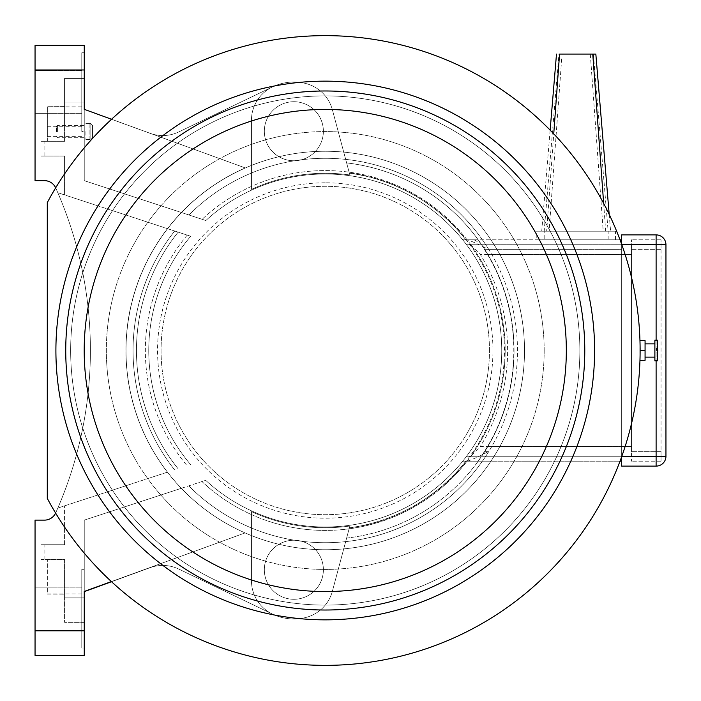 <?xml version="1.0" encoding="UTF-8"?>
<svg xmlns="http://www.w3.org/2000/svg" width="701" height="701" viewBox="0 0 701 701"><rect width="100%" height="100%" fill="white"/><g stroke="black" fill="none" stroke-linecap="round" stroke-linejoin="round"><path stroke-width="0.53" stroke-dasharray="3.5 2.63" d="M579.858 350.5A254.594 254.594 180 0 0 197.962 130.009A254.594 254.594 180 0 0 197.962 570.991A254.594 254.594 180 0 0 579.858 350.5A254.594 254.594 180 0 0 325.255 95.906A254.594 254.594 180 0 0 70.661 350.5A254.594 254.594 180 0 0 325.255 605.094A254.594 254.594 180 0 0 579.858 350.5A254.594 254.594 180 0 0 197.962 130.009A254.594 254.594 180 0 0 197.962 570.991A254.594 254.594 180 0 0 579.858 350.5A254.594 254.594 180 0 0 197.962 130.009A254.594 254.594 180 0 0 197.962 570.991A254.594 254.594 180 0 0 579.858 350.5A254.594 254.594 180 0 0 197.962 130.009A254.594 254.594 180 0 0 197.962 570.991A254.594 254.594 180 0 0 579.858 350.5A254.594 254.594 180 0 0 197.962 130.009A254.594 254.594 180 0 0 197.962 570.991A254.594 254.594 180 0 0 579.858 350.5A254.594 254.594 180 0 0 197.962 130.009A254.594 254.594 180 0 0 197.962 570.991A254.594 254.594 180 0 0 579.858 350.5M640.144 340.633L645.069 340.633L645.069 360.314L645.069 340.633L644.99 350.544L640.074 350.544L640.118 350.036A314.863 314.863 0 0 0 47.291 202.598A314.863 314.863 0 0 1 524.847 106.981A314.863 314.863 0 0 1 524.847 594.019A314.863 314.863 0 0 1 47.291 498.402A314.863 314.863 180 0 0 524.847 594.019A314.863 314.863 180 0 0 524.847 106.981A314.863 314.863 180 0 0 47.291 202.598L47.291 498.402A314.863 314.863 180 0 0 524.847 594.019A314.863 314.863 180 0 0 524.847 106.981A314.863 314.863 180 0 0 47.291 202.598L47.291 498.402A314.863 314.863 180 0 0 524.847 594.019A314.863 314.863 180 0 0 524.847 106.981A314.863 314.863 180 0 0 47.291 202.598L47.291 498.402A314.863 314.863 0 0 0 524.847 594.019A314.863 314.863 0 0 0 524.847 106.981A314.863 314.863 0 0 0 47.291 202.598L47.291 498.402A314.863 314.863 0 0 0 640.118 351.052L640.031 343.122L640.083 355.276L640.074 350.036L640.074 351.052L640.074 350.544L644.99 350.544L645.016 360.367L640.101 360.367L640.092 346.46M65.745 350.5A259.519 259.519 180 0 0 325.255 610.019A259.519 259.519 180 0 0 584.774 350.5A259.519 259.519 180 0 0 325.255 90.981A259.519 259.519 180 0 0 65.745 350.5A259.519 259.519 180 0 0 325.255 610.019A259.519 259.519 180 0 0 584.774 350.5A259.519 259.519 180 0 0 195.5 125.751A259.519 259.519 180 0 0 195.5 575.249A259.519 259.519 180 0 0 584.774 350.5A259.519 259.519 180 0 0 195.5 125.751A259.519 259.519 180 0 0 195.5 575.249A259.519 259.519 180 0 0 584.774 350.5M325.255 182.795A167.705 167.705 0 0 0 180.026 434.348A167.705 167.705 0 0 0 470.494 434.348A167.705 167.705 0 0 0 325.255 182.795A167.705 167.705 0 0 1 470.494 434.348A167.705 167.705 0 0 1 180.026 434.348A167.705 167.705 0 0 1 325.255 182.795M178.764 131.928L271.874 87.222L178.764 131.928A36.899 36.899 0 0 1 150.172 133.339L84.251 109.347L150.172 133.339A36.899 36.899 0 0 0 178.764 131.928A36.899 36.899 0 0 1 150.172 133.339L84.251 109.347L84.251 180.656L205.849 220.526L84.251 180.656L84.251 109.347L150.172 133.339A36.899 36.899 0 0 0 178.764 131.928L271.874 87.222A49.201 49.201 0 0 1 305.356 83.401A49.201 49.201 0 0 0 271.874 87.222A36.899 36.899 0 0 0 251.457 120.239A36.899 36.899 0 0 1 271.874 87.222L178.764 131.928M251.457 120.239A36.899 36.899 0 0 1 271.874 87.222A36.899 36.899 0 0 0 251.457 120.239L251.457 189.384A177.108 177.108 0 0 1 349.86 174.996L332.37 109.733L349.86 174.996A177.108 177.108 0 0 0 251.457 189.384L251.457 120.239A36.899 36.899 0 0 1 271.874 87.222A49.201 49.201 0 0 1 305.356 83.401A49.201 49.201 0 0 0 271.874 87.222A36.899 36.899 0 0 0 251.457 120.239L251.457 189.384A177.108 177.108 0 0 1 349.86 174.996L332.37 109.733L349.86 174.996A177.108 177.108 0 0 0 251.457 189.384L251.457 120.239A36.899 36.899 0 0 1 271.874 87.222A36.899 36.899 0 0 0 251.457 120.239L251.457 189.384A177.108 177.108 0 0 1 349.86 174.996A177.108 177.108 0 0 0 251.457 189.384L251.457 120.239M111.389 581.585L245.096 532.918L84.251 591.46L84.251 520.124L181.34 488.299A199.25 199.25 0 0 0 245.096 532.918A199.25 199.25 0 0 1 181.34 488.299L205.682 480.316A176.494 176.494 0 0 0 451.698 473.639A176.494 176.494 0 0 0 451.865 227.527A176.494 176.494 0 0 0 205.849 220.526L181.498 212.534A199.25 199.25 0 0 0 167.451 472.141A199.25 199.25 0 0 1 181.463 212.526L84.251 180.656L205.857 220.517L84.251 180.656L84.251 109.347L84.251 180.656L181.463 212.526A199.25 199.25 0 0 1 245.262 167.925L84.251 109.321L84.251 180.656L84.251 109.321L245.262 167.925A199.25 199.25 0 0 0 245.096 532.918L84.251 591.46L84.251 655.417L84.251 630.812L84.251 655.417L35.05 655.417L35.05 520.124L44.487 520.124A12.303 12.303 0 0 0 55.773 512.729A397.844 397.844 0 0 0 55.773 188.052A397.844 397.844 0 0 1 55.773 512.729A12.303 12.303 0 0 1 55.616 513.071M84.251 520.124L84.251 591.653L84.251 520.124L84.251 591.46L245.096 532.918A199.25 199.25 0 0 1 148.761 258.038A199.25 199.25 0 0 0 167.451 472.141L57.815 508.076L167.451 472.141A199.25 199.25 0 0 1 167.583 228.684A199.25 199.25 108.2 0 1 181.498 212.534L205.849 220.526A176.494 176.494 0 0 1 462.721 239.803L620.026 239.803L462.721 239.803A176.494 176.494 0 0 0 205.849 220.526A176.494 176.494 0 0 1 462.721 239.803A176.494 176.494 0 0 0 205.849 220.526L205.849 220.526A176.494 176.494 0 0 1 451.865 227.527A176.494 176.494 0 0 1 451.698 473.639A176.494 176.494 0 0 1 205.682 480.316A176.494 176.494 0 0 0 462.721 461.197L620.026 461.197L462.721 461.197A176.494 176.494 0 0 1 205.682 480.316L84.251 520.124L84.251 591.653L84.251 520.124M111.538 581.725L150.172 567.661A36.899 36.899 0 0 1 178.764 569.072A36.899 36.899 0 0 0 150.172 567.661L84.251 591.653L150.172 567.661A36.899 36.899 0 0 1 178.764 569.072L271.874 613.778L178.764 569.072A36.899 36.899 0 0 0 150.172 567.661L84.251 591.653M271.874 613.778A36.899 36.899 0 0 1 251.457 580.761L251.457 511.616A177.108 177.108 0 0 0 349.86 526.004A177.108 177.108 0 0 1 251.457 511.616L251.457 580.761A36.899 36.899 0 0 0 271.874 613.778A49.201 49.201 0 0 0 305.356 617.599A36.899 36.899 0 0 0 332.37 591.267L349.86 526.004L332.37 591.267A36.899 36.899 0 0 1 305.356 617.599A49.201 49.201 0 0 1 271.874 613.778A36.899 36.899 0 0 1 251.457 580.761A36.899 36.899 0 0 0 271.874 613.778L178.764 569.072L271.874 613.778A36.899 36.899 0 0 1 251.457 580.761L251.457 511.616A177.108 177.108 0 0 0 349.86 526.004L346.618 538.079L349.86 526.004A177.108 177.108 0 0 1 251.457 511.616L251.457 580.761L251.457 511.616A177.108 177.108 0 0 0 349.86 526.004A177.108 177.108 0 0 1 251.457 511.616L251.457 580.761A36.899 36.899 0 0 0 271.874 613.778A49.201 49.201 0 0 0 305.356 617.599A36.899 36.899 0 0 0 332.37 591.267L349.86 526.004L332.37 591.267A36.899 36.899 0 0 1 305.356 617.599A49.201 49.201 0 0 1 271.874 613.778A36.899 36.899 0 0 1 251.457 580.761A36.899 36.899 0 0 0 271.874 613.778M478.196 239.803L465.867 239.803L478.196 239.803A188.797 188.797 0 0 0 346.618 162.921A188.797 188.797 0 0 1 480.755 243.431L484.549 249.644A188.534 188.534 0 0 1 484.549 451.356L478.196 461.197L465.867 461.197L478.196 461.197A188.797 188.797 0 0 1 346.618 538.079A188.797 188.797 0 0 0 480.755 457.569M536.808 239.803L615.522 239.803L536.808 239.803L536.808 231.199L615.522 231.199L536.808 231.199M544.186 239.803L608.144 239.803L544.186 239.803L544.186 231.199L610.606 231.199L541.724 231.199L576.161 231.199L544.186 231.199L558.951 54.082L593.379 54.082L558.951 54.082M484.549 249.644L621.673 249.644L621.673 239.803L621.673 461.197L621.673 249.644L497.097 249.644A199.25 199.25 0 0 0 181.498 212.534A199.25 199.25 0 0 1 524.506 350.5A199.25 199.25 0 0 0 225.634 177.949A199.25 199.25 0 0 0 225.634 523.051A199.25 199.25 0 0 0 524.506 350.5A199.25 199.25 0 0 0 225.634 177.949A199.25 199.25 0 0 0 225.634 523.051A199.25 199.25 0 0 0 524.506 350.5A199.25 199.25 0 0 0 225.634 177.949A199.25 199.25 0 0 0 225.634 523.051A199.25 199.25 0 0 0 524.506 350.5A199.25 199.25 0 0 1 181.34 488.299A199.25 199.25 0 0 0 497.097 249.644L488.877 249.644C480.019 244.956 472.86 241.67 467.401 239.803M55.668 187.833A12.303 12.303 0 0 1 55.773 188.052A397.844 397.844 96.5 0 1 57.815 192.705A397.844 397.844 0 0 1 57.815 508.076A397.844 397.844 0 0 0 57.815 192.705L167.565 228.675L57.815 192.705L64.571 194.913L64.571 156.06L40.947 156.06L64.571 156.06L64.571 194.913L57.815 192.705A397.844 397.844 90 0 0 55.773 188.052A12.303 12.303 0 0 0 44.487 180.656A12.303 12.303 90 0 1 55.773 188.052A12.303 12.303 90 0 0 44.487 180.656L35.05 180.656L44.487 180.656L35.05 180.656L35.05 45.363L35.05 69.969L84.251 69.969L84.251 109.321L245.262 167.925L111.555 119.266M489.456 350.5A164.192 164.192 0 0 0 243.159 208.302A164.192 164.192 0 0 0 243.159 492.698A164.192 164.192 0 0 0 489.456 350.5A164.192 164.192 0 0 0 243.159 208.302A164.192 164.192 0 0 0 243.159 492.698A164.192 164.192 0 0 0 489.456 350.5M645.016 340.686L640.101 340.686L645.016 340.686M640.092 354.548L640.101 360.367M645.086 350.456L640.171 350.456M645.069 360.314L640.144 360.314M654.848 357.142L654.883 340.169L654.883 357.142L654.883 343.858L654.883 357.142L645.043 357.142L645.043 343.858L645.043 357.142M654.883 340.169L657.336 340.169L657.336 360.831L657.38 350.5L657.336 340.169L657.336 360.831L654.883 360.831M657.328 350.509L657.336 348.038L657.328 350.509M656.662 350.509L656.679 348.038L656.662 350.509M640.083 355.276L640.118 351.052A314.863 314.863 0 0 1 47.291 498.402L47.291 202.598A314.863 314.863 0 0 1 640.118 350.036L640.083 345.724M57.815 508.076A397.844 397.844 -90 0 1 55.773 512.729A397.844 397.844 -96.5 0 0 57.815 508.076M40.947 156.06L40.947 141.304L64.571 141.304L40.947 141.304L44.89 141.304L40.947 141.304L40.947 156.06L44.89 156.06L40.947 156.06M64.571 78.433L64.571 141.304L64.571 78.433L64.571 106.605L47.353 106.718L64.571 106.605L64.571 78.433L84.251 78.433L84.251 102.907L84.251 78.433L64.571 78.433M167.583 228.684L190.716 236.263L167.583 228.684M190.716 236.263A176.494 176.494 0 0 0 190.576 464.561A176.494 176.494 0 0 1 190.716 236.263A176.494 176.494 0 0 0 190.576 464.561A176.494 176.494 0 0 1 190.716 236.263A176.494 176.494 0 0 0 190.576 464.561A176.494 176.494 0 0 1 190.716 236.263M178.159 232.154A188.797 188.797 0 0 0 178.028 468.671A188.797 188.797 0 0 1 178.159 232.154A188.797 188.797 0 0 0 178.028 468.671A188.797 188.797 0 0 1 178.159 232.154M181.463 212.526A199.25 199.25 -71.9 0 0 167.565 228.675A199.25 199.25 0 0 0 148.761 258.038A199.25 199.25 0 0 1 245.262 167.925A199.25 199.25 0 0 0 181.463 212.526M35.05 520.124L44.487 520.124A12.303 12.303 -90 0 0 55.773 512.729A12.303 12.303 -90 0 1 44.487 520.124L35.05 520.124L35.05 630.812L35.05 520.124M64.571 544.721L64.571 505.868L64.571 544.721L40.947 544.721L64.571 544.721M40.947 559.477L40.947 544.721L44.89 544.721L40.947 544.721L40.947 559.477L64.571 559.477L64.571 622.348L64.571 559.477L40.947 559.477M35.05 92.103L35.05 113.632L35.05 92.103M35.05 45.363L35.05 69.969L84.251 69.969L84.251 45.363M81.789 92.103L81.789 113.632L81.789 92.103M84.251 109.321L84.251 131.464L81.789 131.464L81.789 52.75L81.789 131.464L81.789 52.75L81.789 131.464L84.251 131.464L84.251 92.103M84.251 102.907L84.251 106.867L84.251 102.907L64.571 102.907L84.251 102.907M64.571 141.304L64.571 106.605L64.571 141.304L47.353 141.304L64.571 141.304M47.353 141.304L47.353 106.718L47.353 141.304M305.356 83.401A36.899 36.899 0 0 1 332.37 109.733A36.899 36.899 0 0 0 305.356 83.401A36.899 36.899 0 0 1 332.37 109.733A36.899 36.899 0 0 0 305.356 83.401M264.338 131.245A29.521 29.521 0 0 0 308.615 156.805A29.521 29.521 0 0 0 308.615 105.676A29.521 29.521 0 0 0 264.338 131.245A29.521 29.521 0 0 1 308.615 105.676A29.521 29.521 0 0 1 308.615 156.805A29.521 29.521 0 0 1 264.338 131.245A29.521 29.521 0 0 1 308.615 105.676A29.521 29.521 0 0 1 308.615 156.805A29.521 29.521 0 0 1 264.338 131.245A29.521 29.521 0 0 0 308.615 156.805A29.521 29.521 0 0 0 308.615 105.676A29.521 29.521 0 0 0 264.338 131.245M84.251 622.348L84.251 597.874L84.251 622.348L64.571 622.348L64.571 597.874L64.571 622.348L84.251 622.348M84.251 597.874L84.251 593.922L84.251 597.874L64.571 597.874L64.571 594.176L64.571 597.874L84.251 597.874M84.251 608.678L84.251 591.46M35.05 630.812L35.05 655.417L35.05 630.812L84.251 630.812M35.05 608.678L35.05 630.199L35.05 608.678M81.789 608.678L81.789 630.199L81.789 608.678M81.789 648.039L81.789 569.317L81.789 648.039L84.251 648.039L81.789 648.039L81.789 569.317L81.789 648.039M484.549 451.356L488.877 451.356C480.019 456.044 472.86 459.33 467.401 461.197M621.673 456.693L621.673 466.112L656.11 466.112L656.11 234.888L621.673 234.888L621.822 456.272M656.11 234.888A9.84 9.84 0 0 1 665.95 244.728L665.95 456.272L621.673 456.272L621.673 244.307M474.06 239.803L480.755 243.431A188.797 188.797 0 0 0 346.618 162.921A188.797 188.797 0 0 1 480.097 242.476A188.797 188.797 0 0 0 346.618 162.921M264.338 569.755A29.521 29.521 0 0 1 308.615 544.195A29.521 29.521 0 0 1 308.615 595.324A29.521 29.521 0 0 1 264.338 569.755A29.521 29.521 0 0 0 308.615 595.324A29.521 29.521 0 0 0 308.615 544.195A29.521 29.521 0 0 0 264.338 569.755A29.521 29.521 0 0 1 308.615 544.195A29.521 29.521 0 0 1 308.615 595.324A29.521 29.521 0 0 1 264.338 569.755A29.521 29.521 0 0 0 308.615 595.324A29.521 29.521 0 0 0 308.615 544.195A29.521 29.521 0 0 0 264.338 569.755M346.618 538.079L349.86 526.004L346.618 538.079A188.797 188.797 0 0 0 478.196 461.197M251.457 511.616A177.108 177.108 0 0 0 349.86 526.004A177.108 177.108 0 0 1 251.457 511.616L251.457 580.761L251.457 511.616M205.682 480.316A176.494 176.494 0 0 0 462.721 461.197A176.494 176.494 0 0 1 205.682 480.316M480.553 243.133A188.797 188.797 0 0 0 480.097 242.476A188.797 188.797 0 0 1 480.553 243.133L480.097 242.476M64.571 559.477L64.571 594.176L64.571 559.477L47.353 559.477L64.571 559.477M47.353 594.062L64.571 594.176L47.353 594.062L47.353 559.477L47.353 594.062M559.564 54.082L595.841 54.082M546.649 231.199L605.682 231.199L546.649 231.199L553.746 133.856M562.027 54.082L590.303 54.082L562.027 54.082L549.111 231.199L603.219 231.199L549.111 231.199M349.86 174.996A177.108 177.108 0 0 0 251.457 189.384A177.108 177.108 0 0 1 349.86 174.996M47.353 131.464L47.353 126.294L47.353 131.464M84.251 131.464L84.251 126.294L84.251 131.464M661.034 249.644L661.034 461.197L661.034 451.356L631.513 451.356L631.513 249.644L631.513 461.197L631.513 451.356L661.034 451.356L661.034 239.803L661.034 249.644L631.513 249.644L631.513 239.803L631.513 249.644L661.034 249.644M661.034 239.803L631.513 239.803L661.034 239.803M631.513 244.728L631.513 254.568L631.513 244.728L466.542 244.728L631.513 244.728M470.643 456.272L481.85 455.965L487.861 446.432L631.513 446.432L631.513 254.568L631.513 456.272L631.513 446.432L480.351 446.432L470.643 456.272L631.513 456.272L466.542 456.272A176.494 176.494 0 0 0 466.542 244.728L481.85 245.035L487.861 254.568L631.513 254.568L480.351 254.568A182.374 182.374 0 0 1 480.351 446.432M661.034 461.197L631.513 461.197L661.034 461.197M466.778 455.965A176.494 176.494 0 0 0 466.778 245.035M466.542 456.272L481.64 456.272L466.542 456.272A176.494 176.494 0 0 0 466.542 244.728A176.494 176.494 0 0 1 466.542 456.272M470.643 244.728L480.351 254.568M481.64 456.272A188.797 188.797 0 0 0 481.64 244.728A188.797 188.797 0 0 1 481.64 456.272M487.861 446.432A188.797 188.797 0 0 0 487.861 254.568M481.85 455.965A188.797 188.797 0 0 0 481.85 245.035M640.118 348.344L640.109 352.866M640.109 352.962L640.118 348.038M56.387 131.569L56.387 126.627L56.387 131.569M57.596 131.569L57.596 125.418L57.596 131.569M85.908 131.569L85.908 139.569L85.908 131.569M90.823 123.639L90.823 139.508L90.823 123.639L89.106 123.639L90.823 123.639L92.55 125.374L90.823 123.639M89.106 123.639L89.106 139.508L90.823 139.508L89.106 139.569L89.106 123.639M92.55 137.764L92.55 125.374L92.55 137.764L92.55 125.374L92.55 137.764L90.823 139.508L92.55 137.764M566.329 350.5A241.065 241.065 180 0 0 204.727 141.733A241.065 241.065 180 0 0 204.727 559.267A241.065 241.065 180 0 0 566.329 350.5A241.065 241.065 180 0 0 204.727 141.733A241.065 241.065 180 0 0 204.727 559.267A241.065 241.065 180 0 0 566.329 350.5A241.065 241.065 180 0 0 204.727 141.733A241.065 241.065 180 0 0 204.727 559.267A241.065 241.065 180 0 0 566.329 350.5A241.065 241.065 180 0 0 204.727 141.733A241.065 241.065 180 0 0 204.727 559.267A241.065 241.065 180 0 0 566.329 350.5A241.065 241.065 180 0 0 204.727 141.733A241.065 241.065 180 0 0 204.727 559.267A241.065 241.065 180 0 0 566.329 350.5M55.905 350.5A269.359 269.359 180 0 0 459.935 583.767A269.359 269.359 180 0 0 459.935 117.233A269.359 269.359 180 0 0 55.905 350.5M349.3 528.081A179.202 179.202 0 0 0 349.3 172.919M465.867 239.803A178.957 178.957 0 0 0 349.37 173.173A178.957 178.957 0 0 1 465.867 239.803A178.957 178.957 0 0 0 349.37 173.173M467.094 239.803A179.92 179.92 0 0 0 202.142 219.299A179.92 179.92 0 0 1 453.871 224.688A179.92 179.92 0 0 1 453.705 476.478A179.92 179.92 0 0 1 201.967 481.534A179.92 179.92 0 0 0 467.094 461.197M488.877 249.644A192.205 192.205 0 0 0 188.955 214.979A192.205 192.205 0 0 1 461.092 214.515A192.205 192.205 0 0 1 460.934 486.652A192.205 192.205 0 0 1 188.788 485.854A192.205 192.205 0 0 0 488.877 451.356M544.186 350.5A218.931 218.931 0 0 0 215.794 160.906A218.931 218.931 0 0 0 215.794 540.094A218.931 218.931 0 0 0 544.186 350.5A218.931 218.931 0 0 0 215.794 160.906A218.931 218.931 0 0 0 215.794 540.094A218.931 218.931 0 0 0 544.186 350.5M174.698 231.015A192.205 192.205 0 0 0 174.558 469.81A192.205 192.205 0 0 1 174.698 231.015M187.211 235.115A179.92 179.92 0 0 0 187.071 465.709A179.92 179.92 0 0 1 187.211 235.115M35.05 69.969L84.251 69.969M665.95 244.728L621.822 244.728M656.11 340.169L656.11 360.831M349.37 527.827A178.957 178.957 0 0 0 465.867 461.197A178.957 178.957 0 0 1 349.37 527.827M471.116 455.843A179.92 179.92 0 0 0 471.116 245.157M654.883 343.858L645.043 343.858M657.38 352.068A3.295 3.295 0 0 1 656.679 352.962L657.336 352.962L656.679 352.962A3.295 3.295 0 0 0 656.679 348.038L657.336 348.038L656.679 348.038A3.295 3.295 0 0 1 657.38 348.932M35.05 113.632L81.789 113.632L35.05 113.632M35.05 70.582L81.789 70.582L35.05 70.582M81.789 52.75L84.251 52.75L81.789 52.75M47.353 106.867L84.251 106.867M44.89 156.06L44.89 141.304M35.05 630.199L81.789 630.199L35.05 630.199M35.05 587.158L81.789 587.158L35.05 587.158M81.789 569.317L84.251 569.317L81.789 569.317M44.89 559.477L44.89 544.721M47.353 593.922L84.251 593.922M615.522 239.803L615.522 231.199M550.145 130.132L541.724 231.199M609.204 214.445L610.606 231.199M593.379 54.082L608.135 231.199M608.144 239.803L608.144 231.199M603.657 203.421L605.682 231.199M590.303 54.082L603.219 231.199M47.353 136.625L84.251 136.625M47.353 126.294L84.251 126.294M56.387 136.511L57.596 137.72L85.908 137.72M56.387 126.627L57.596 125.418L85.908 125.418M85.908 139.569L89.106 139.569M85.908 123.578L89.106 123.578"/><path stroke-width="1.05" d="M584.774 350.5A259.519 259.519 180 0 0 195.5 125.751A259.519 259.519 180 0 0 195.5 575.249A259.519 259.519 180 0 0 584.774 350.5A259.519 259.519 0 0 1 195.5 575.249A259.519 259.519 0 0 1 195.5 125.751A259.519 259.519 0 0 1 584.774 350.5A259.519 259.519 180 0 0 325.255 90.981A259.519 259.519 180 0 0 65.745 350.5M47.291 498.402A314.863 314.863 180 0 0 524.847 594.019A314.863 314.863 180 0 0 524.847 106.981A314.863 314.863 180 0 0 47.291 202.598L47.291 498.402M84.251 591.653L111.538 581.725M620.026 239.803L621.673 239.803L620.026 239.803M640.092 354.548L640.092 346.46M640.083 355.276L640.083 345.724M640.144 340.633L645.069 340.633L645.069 360.314L640.101 360.367M645.086 350.456L640.171 350.456M645.069 360.314L640.144 360.314M654.883 360.831L654.883 340.169L657.336 340.169L657.336 360.831L654.883 360.831L654.883 343.858L645.069 343.858M654.883 340.169L654.848 343.858M55.616 513.071A12.303 12.303 0 0 1 44.487 520.124L35.05 520.124L35.05 630.812L84.251 630.812L84.251 591.46L111.389 581.585M111.555 119.266L84.251 109.321L84.251 45.363L35.05 45.363L84.251 45.363M55.668 187.833A12.303 12.303 0 0 0 44.487 180.656L35.05 180.656L35.05 45.363M84.251 92.103L84.251 109.321M84.251 630.812L84.251 655.417L35.05 655.417L84.251 655.417L35.05 655.417L35.05 630.812M84.251 591.46L84.251 608.678M620.026 461.197L621.673 461.197L620.026 461.197M621.673 244.307L621.673 234.888L656.11 234.888A9.84 9.84 0 0 1 665.95 244.728L665.95 456.272A9.84 9.84 0 0 1 656.11 466.112L621.673 466.112L621.673 456.693M656.11 360.831L656.11 456.272L665.95 456.272A9.84 9.84 0 0 1 656.11 466.112L656.11 456.272L621.822 456.272M609.204 214.445L595.841 54.082L559.564 54.082L553.746 133.856M640.118 348.344L640.109 352.866M640.109 352.962L640.118 348.038M566.329 350.5A241.065 241.065 180 0 0 204.727 141.733A241.065 241.065 180 0 0 204.727 559.267A241.065 241.065 180 0 0 566.329 350.5M55.905 350.5A269.359 269.359 180 0 0 459.935 583.767A269.359 269.359 180 0 0 459.935 117.233A269.359 269.359 180 0 0 55.905 350.5M35.05 69.969L84.251 69.969M665.95 456.272A9.84 9.84 0 0 1 656.11 466.112M621.822 244.728L665.95 244.728A9.84 9.84 0 0 0 656.11 234.888L656.11 340.169M654.883 357.142L645.069 357.142M657.38 352.068A3.295 3.295 0 0 0 657.38 348.932M556.489 54.082L550.145 130.132M592.766 54.082L603.657 203.421"/></g></svg>
